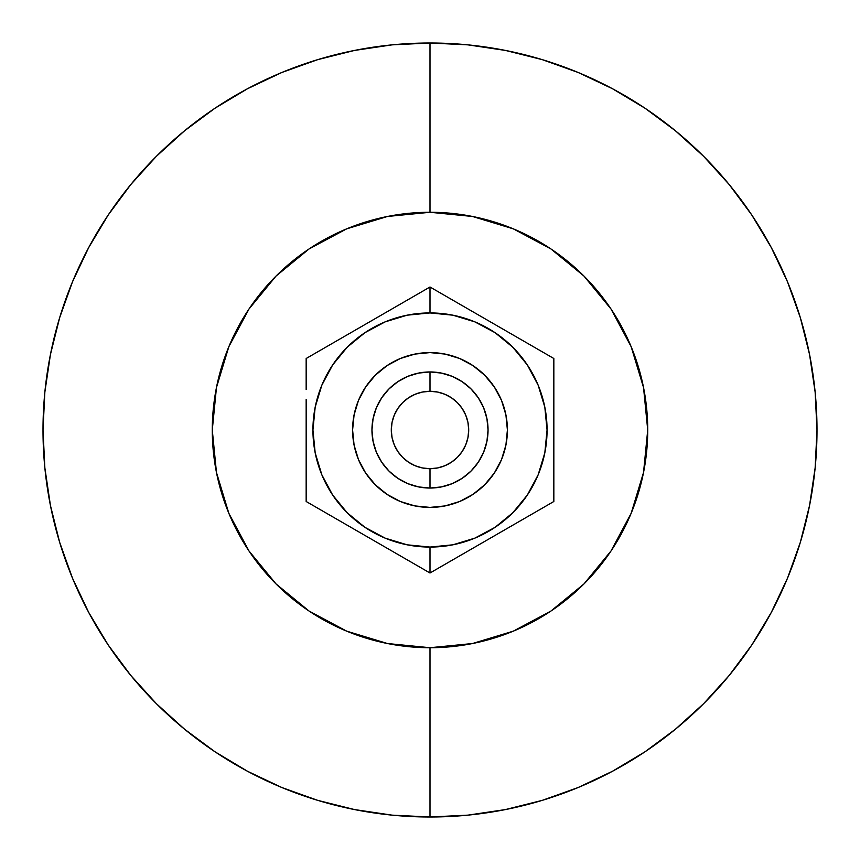 <?xml version="1.0" encoding="UTF-8"?>
<svg xmlns="http://www.w3.org/2000/svg" width="860" height="860" viewBox="0 0 860 860"><rect width="100%" height="100%" fill="white"/><g stroke="black" fill="none" stroke-linecap="round" stroke-linejoin="round"><path stroke-width="1.29" d="M319.845 509.399L430 572.996L429.161 572.513L430.838 572.513L430 572.996L430 547.067A117.067 117.067 0 0 1 312.933 430A117.067 117.067 0 0 1 430 312.933A117.067 117.067 0 0 1 547.067 430A117.067 117.067 0 0 1 430 547.067L430 572.996L553.84 501.498L553.84 358.502L430 287.004L430 312.933L407.156 315.179L385.194 321.844L364.962 332.659L347.214 347.214L332.659 364.962L321.844 385.194L315.179 407.156L312.933 430L315.179 452.844L321.844 474.806L332.659 495.037L347.214 512.786L364.962 527.341L385.194 538.156L407.156 544.821L430 547.067L452.844 544.821L474.806 538.156L495.037 527.341L512.786 512.786L527.341 495.037L538.156 474.806L544.821 452.844L547.067 430L544.821 407.156L538.156 385.194L527.341 364.962L512.786 347.214L495.037 332.659L474.806 321.844L452.844 315.179L430 312.933L430 287.004L309.235 356.728M430 352.6A77.4 77.4 0 0 1 507.4 430A77.4 77.4 0 0 1 430 507.4L445.104 505.916L459.616 501.509L473 494.36L484.728 484.728L494.36 473L501.509 459.616L505.916 445.104L507.4 430L505.916 414.896L501.509 400.384L494.36 387L484.728 375.272L473 365.64L459.616 358.491L445.104 354.083L430 352.6L414.896 354.083L400.384 358.491L387 365.64L375.272 375.272L365.64 387L358.491 400.384L354.083 414.896L352.6 430L354.083 445.104L358.491 459.616L365.64 473L375.272 484.728L387 494.36L400.384 501.509L414.896 505.916L430 507.4A77.4 77.4 0 0 1 352.6 430A77.4 77.4 0 0 1 430 352.6M430 371.95A58.05 58.05 0 0 1 488.05 430A58.05 58.05 0 0 1 430 488.05A58.05 58.05 0 0 0 488.05 430A58.05 58.05 0 0 0 430 371.95L430 391.3A38.7 38.7 0 0 1 468.7 430A38.7 38.7 0 0 1 430 468.7L430 488.05L430 468.7L437.546 467.958L444.813 465.754L451.5 462.175L457.369 457.369L462.175 451.5L465.754 444.813L467.958 437.546L468.7 430L467.958 422.454L465.754 415.187L462.175 408.5L457.369 402.63L451.5 397.825L444.813 394.245L437.546 392.042L430 391.3L422.454 392.042L415.187 394.245L408.5 397.825L402.63 402.63L397.825 408.5L394.245 415.187L392.042 422.454L391.3 430L392.042 437.546L394.245 444.813L397.825 451.5L402.63 457.369L408.5 462.175L415.187 465.754L422.454 467.958L430 468.7A38.7 38.7 0 0 1 391.3 430A38.7 38.7 0 0 1 430 391.3L430 371.95A58.05 58.05 0 0 0 371.95 430A58.05 58.05 0 0 0 430 488.05A58.05 58.05 0 0 1 371.95 430A58.05 58.05 0 0 1 430 371.95L441.32 373.068L452.209 376.368L462.25 381.733L471.043 388.956L478.267 397.75L483.632 407.79L486.932 418.68L488.05 430L486.932 441.32L483.632 452.209L478.267 462.25L471.043 471.043L462.25 478.267L452.209 483.632L441.32 486.932L430 488.05L418.68 486.932L407.79 483.632L397.75 478.267L388.956 471.043L381.733 462.25L376.368 452.209L373.068 441.32L371.95 430L373.068 418.68L376.368 407.79L381.733 397.75L388.956 388.956L397.75 381.733L407.79 376.368L418.68 373.068L430 371.95M553.84 489.953L553.84 501.498L550.765 503.272M549.798 503.831L544.014 507.174M540.639 509.12L535.737 511.947M531.942 514.14L527.288 516.828M522.299 519.709L518.537 521.88M513.076 525.03L491.92 537.242M483.46 542.133L474.215 547.465M470.28 549.744L465.41 552.55M461.454 554.84L456.671 557.592M451.952 560.322L448.092 562.547M443.298 565.321L440.019 567.213M433.139 571.191L553.84 501.498L553.84 373.971M433.075 288.777L439.901 292.712M443.147 294.593L448.017 297.41M451.865 299.624L456.542 302.322M461.562 305.225L465.41 307.45M470.753 310.535L474.215 312.535M486.964 319.888L491.834 322.704M500.552 327.735L509.625 332.971M513.56 335.239L518.322 337.991M522.364 340.323L527.159 343.097M531.727 345.731L535.651 347.999M540.155 350.6L553.84 358.502L553.84 362.135L553.84 358.502L430 287.004M553.84 379.507L553.84 384.861M553.84 389.483L553.84 430M553.84 444.136L553.84 450.307M553.84 470.592L553.84 475.333M553.84 480.493L553.84 486.459M430 817L430 647.72A217.72 217.72 0 0 1 212.28 430A217.72 217.72 0 0 1 430 212.28L430 43A387 387 0 0 0 43 430A387 387 0 0 0 430 817L467.937 815.14L505.497 809.561L542.337 800.337L578.103 787.545L612.428 771.302L645.011 751.78L675.508 729.151L703.652 703.652L729.151 675.508L751.78 645.011L771.302 612.428L787.545 578.103L800.337 542.337L809.561 505.497L815.14 467.937L817 430L815.14 392.063L809.561 354.503L800.337 317.662L787.545 281.897L771.302 247.572L751.78 214.989L729.151 184.492L703.652 156.348L675.508 130.849L645.011 108.22L612.428 88.698L578.103 72.455L542.337 59.662L505.497 50.439L467.937 44.86L430 43A387 387 0 0 1 817 430A387 387 0 0 1 430 817A387 387 0 0 1 43 430A387 387 0 0 1 430 43L392.063 44.86L354.503 50.439L317.662 59.662L281.897 72.455L247.572 88.698L214.989 108.22L184.492 130.849L156.348 156.348L130.849 184.492L108.22 214.989L88.698 247.572L72.455 281.897L59.662 317.662L50.439 354.503L44.86 392.063L43 430L44.86 467.937L50.439 505.497L59.662 542.337L72.455 578.103L88.698 612.428L108.22 645.011L130.849 675.508L156.348 703.652L184.492 729.151L214.989 751.78L247.572 771.302L281.897 787.545L317.662 800.337L354.503 809.561L392.063 815.14L430 817A387 387 0 0 0 817 430A387 387 0 0 0 430 43L430 212.28A217.72 217.72 0 0 1 647.72 430A217.72 217.72 0 0 1 430 647.72L430 817M430 647.72L472.473 643.538L513.323 631.154L550.959 611.03L583.951 583.951L611.03 550.959L631.154 513.323L643.538 472.473L647.72 430L643.538 387.527L631.154 346.677L611.03 309.041L583.951 276.049L550.959 248.97L513.323 228.846L472.473 216.462L430 212.28L387.527 216.462L346.677 228.846L309.041 248.97L276.049 276.049L248.97 309.041L228.846 346.677L216.462 387.527L212.28 430L216.462 472.473L228.846 513.323L248.97 550.959L276.049 583.951L309.041 611.03L346.677 631.154L387.527 643.538L430 647.72M426.925 571.223L420.099 567.288M416.853 565.407L411.983 562.591M408.135 560.376L403.458 557.678M398.438 554.775L394.589 552.55M389.247 549.465L385.785 547.465M373.036 540.112L368.166 537.296M359.448 532.265L350.375 527.029M346.44 524.761L341.678 522.009M337.636 519.677L332.841 516.903M328.273 514.269L324.349 512.001M306.16 470.517L306.16 486.029M306.16 480.493L306.16 475.139M306.16 399.9L306.16 430M306.16 415.864L306.16 409.693M306.16 399.491L306.16 501.498L429.151 572.502M306.16 389.408L306.16 384.667M306.16 379.507L306.16 373.541M306.16 370.047L306.16 389.483L306.16 358.502L426.861 288.81M310.202 356.169L315.986 352.826M319.361 350.88L324.263 348.053M328.058 345.86L332.712 343.172M337.7 340.291L341.463 338.12M346.924 334.97L368.08 322.758M376.54 317.867L385.785 312.535M389.72 310.256L394.589 307.45M398.546 305.16L403.329 302.408M408.048 299.678L411.908 297.452M416.702 294.679L419.981 292.787M429.161 287.487L426.925 288.777M430.838 572.513L433.075 571.223"/></g></svg>
